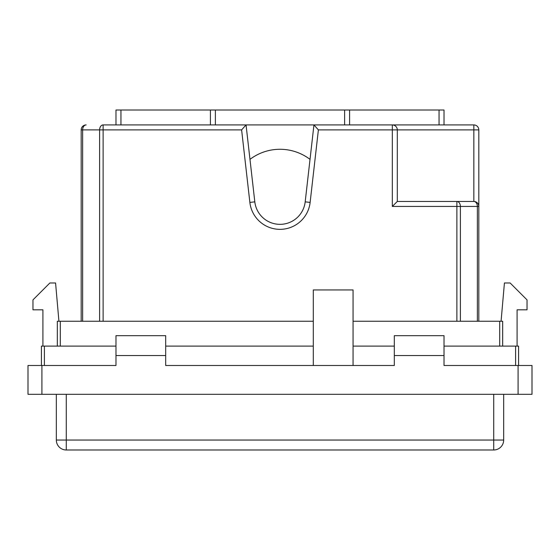 <?xml version="1.0" encoding="UTF-8"?>
<svg xmlns="http://www.w3.org/2000/svg" width="560" height="560" viewBox="0 0 560 560"><rect width="100%" height="100%" fill="white"/><g stroke="black" fill="none" stroke-linecap="round" stroke-linejoin="round"><path stroke-width="0.84" d="M115.976 355.551L165.683 355.551L165.683 335.671L115.976 335.671L115.976 365.491L28 365.491L28 394.317L532 394.317L532 365.491L444.024 365.491L444.024 335.671L394.317 335.671L394.317 355.551L444.024 355.551M165.683 355.551L165.683 365.491L394.317 365.491L394.317 355.551M518.581 365.491L518.581 346.108L515.599 346.108L515.599 365.491L444.024 365.491M394.317 365.491L353.066 365.491L353.066 289.94L313.299 289.94L313.299 365.491L165.683 365.491M115.976 365.491L44.401 365.491L44.401 346.108L41.419 346.108L41.419 365.491M42.91 346.108L42.91 309.82L32.97 309.82L32.97 299.88L49.868 282.982L55.573 282.982L58.926 321.251M517.09 346.108L517.09 309.82L527.03 309.82L527.03 299.88L510.132 282.982L504.427 282.982L501.074 321.251M515.599 346.108L444.024 346.108M394.317 346.108L353.066 346.108M313.299 346.108L165.683 346.108M115.976 346.108L44.401 346.108M313.299 321.251L57.323 321.251L57.323 346.108M502.677 346.108L502.677 321.251L353.066 321.251M56.329 394.317L56.329 440.048A9.94 9.94 0 0 0 66.269 449.988L493.731 449.988A9.94 9.94 0 0 0 503.671 440.048L503.671 394.317M478.814 321.251L478.814 129.892A4.97 4.97 0 0 0 473.844 124.922L313.95 124.922L305.186 201.852A25.347 25.347 0 0 1 254.814 201.852L246.05 124.922L103.124 124.922A4.97 3.514 90 0 0 99.61 129.892L99.61 321.251M82.642 321.251L82.642 129.892L81.186 129.892A4.97 4.97 0 0 1 86.156 124.922A4.97 4.97 0 0 0 81.186 129.892L81.186 321.251M103.124 321.251L103.124 129.892L241.612 129.892L246.05 124.922L313.95 124.922L318.388 129.892L392.329 129.892L392.329 206.437L397.299 201.467L397.299 129.892L473.844 129.892L473.844 201.467L397.299 201.467M397.299 129.892A4.97 4.97 0 0 0 392.329 124.922L392.329 129.892L397.299 129.892A4.97 4.97 0 0 0 392.329 124.922L473.844 124.922L473.844 129.892L478.814 129.892A4.97 4.97 0 0 0 473.844 124.922M249.977 159.369A49.707 49.707 0 0 1 310.023 159.369M460.39 321.251L460.39 206.437L478.814 206.437A4.97 4.97 0 0 0 473.844 201.467L456.876 201.467L456.876 321.251M215.383 124.922L215.383 110.012L210.413 110.012L210.413 124.922M215.383 110.012L344.617 110.012L344.617 124.922M349.587 124.922L349.587 110.012L344.617 110.012M349.587 110.012L439.054 110.012L439.054 124.922M444.024 124.922L444.024 110.012L439.054 110.012M120.946 124.922L120.946 110.012L115.976 110.012L115.976 124.922M120.946 110.012L210.413 110.012M41.916 365.491L41.916 394.317M518.084 365.491L518.084 394.317M499.695 321.251L499.695 346.108M60.305 346.108L60.305 321.251M493.731 394.317L493.731 440.048L66.269 440.048L66.269 394.317M493.731 449.988A9.94 9.94 0 0 0 503.671 440.048L493.731 440.048L493.731 449.988M66.269 449.988L66.269 440.048L56.329 440.048A9.94 9.94 0 0 0 66.269 449.988M86.156 124.922A4.97 3.514 90 0 0 82.642 129.892L103.124 129.892L103.124 124.922M392.329 206.437L460.39 206.437A4.97 3.514 90 0 0 456.876 201.467M241.612 129.892L249.872 202.412A30.317 30.317 0 0 0 310.128 202.412L318.388 129.892M478.814 206.437A4.97 4.97 0 0 0 473.844 201.467A4.97 3.514 90 0 1 477.358 206.437L477.358 321.251M310.128 202.412L305.186 201.852A25.347 25.347 0 0 1 254.814 201.852L249.872 202.412"/></g></svg>
